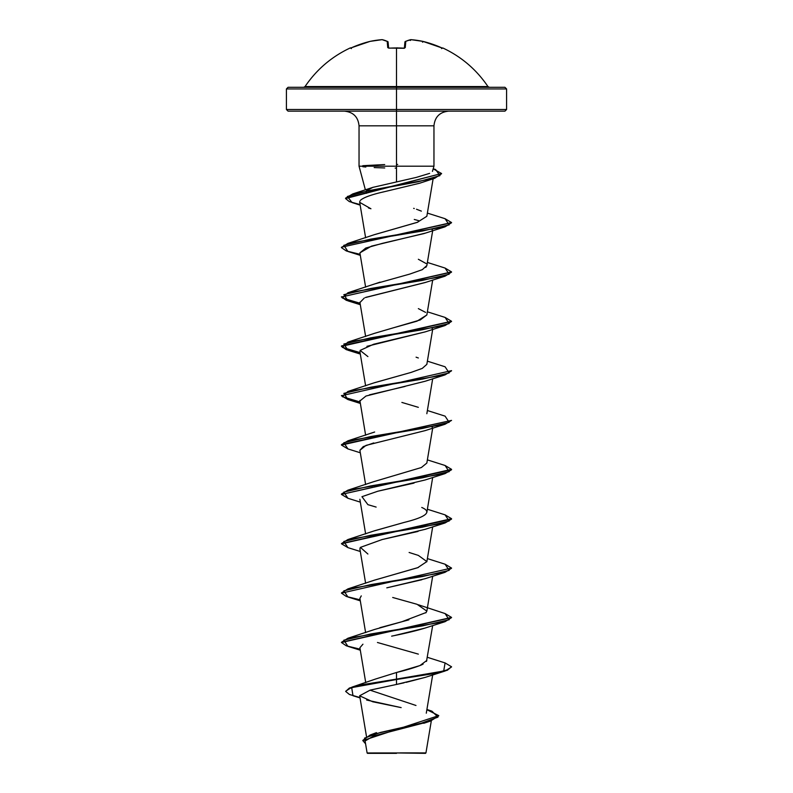<?xml version="1.0" encoding="UTF-8"?>
<svg xmlns="http://www.w3.org/2000/svg" width="793" height="793" viewBox="0 0 793 793"><rect width="100%" height="100%" fill="white"/><g stroke="black" fill="none" stroke-linecap="round" stroke-linejoin="round"><path stroke-width="1.19" d="M442.226 48.036L422.986 41.395A109.692 100.959 102.9 0 0 410.943 39.66A109.692 41.821 95.4 0 0 405.798 41.395L405.253 47.61L403.587 48.165A109.999 101.623 180 0 0 396.5 47.947A109.999 101.623 180 0 0 389.413 48.165L389.413 48.165A109.999 101.623 0 0 1 396.5 47.947L396.5 86.566L487.963 86.566C476.444 69.566 461.387 56.69 442.772 47.947L442.682 48.165A0.823 0.823 -157.5 0 0 442.385 48.086A0.823 0.823 22.5 0 1 442.682 48.165L441.661 48.383M350.228 47.947A0.823 0.823 0 0 1 350.952 47.967A0.823 0.823 0 0 0 350.228 47.947L350.228 47.947C331.613 56.69 316.556 69.566 305.037 86.566L396.5 86.566L396.5 88.945L506.588 88.945L396.5 88.945L396.5 111.149L504.943 111.149L396.5 111.149L396.5 125.829L359.041 125.829C358.149 116.938 353.252 112.041 344.36 111.149M504.943 111.149L506.588 109.503L396.5 109.503L506.588 109.503L506.588 88.945L504.943 87.299L288.057 87.299L396.5 87.299L396.5 86.566L487.963 86.566L489.331 87.299M431.323 720.797L425.95 752.914L396.5 752.944L425.504 753.35L396.5 752.944C432.126 752.924 435.833 752.904 400.197 752.884M362.798 165.697L384.704 164.557M366.267 191.143L366.544 193.274L366.098 192.511M366.019 191.757L366.227 191.153M372.393 187.525L373.176 187.257M359.09 166.193L396.5 166.193L396.5 181.607L396.5 166.193L359.041 166.193L359.041 125.829L396.5 125.829L396.5 166.193L433.791 166.193M433.93 166.193L396.5 166.193L396.5 125.829L433.959 125.829L396.5 125.829L396.5 88.945L286.412 88.945L396.5 88.945L396.5 87.299L504.943 87.299M288.057 111.149L396.5 111.149L288.057 111.149L286.412 109.503L396.5 109.503L286.412 109.503L286.412 88.945L288.057 87.299M375.981 678.897L396.5 672.494C406.839 669.996 415.096 667.498 421.291 665L423.125 664.108M426.475 661.431L432.691 625.538M379.837 627.699L408.861 619.848M425.821 612.87L426.842 611.135L417.078 604.306L392.704 597.476M374.355 580.198L418.367 567.471M374.197 530.904L404.034 522.458L374.643 530.735L347.909 539.527L422.372 527.186L449.155 521.021L445.081 514.855L451.544 518.691L341.476 543.582L347.909 539.527M374.326 481.5L421.38 467.523L426.842 463.062L432.691 428.101M374.217 382.821L411.071 372.423L422.282 368.388L426.842 364.354L432.691 329.392M393.447 327.787L416.969 321.185L426.842 314.99L432.691 280.028M374.365 284.053L380.085 282.12M425.791 267.4L426.842 265.635L432.691 230.674M374.286 234.718L417.217 222.377L426.842 216.281L433.117 178.802M441.552 173.726L434.733 178.276L419.566 183.252L382.414 192.174M359.893 201.105L359.695 202.354L370.936 208.767M425.236 233.152L371.491 246.137L359.893 252.858L365.623 287.125M425.464 282.427L366.098 297.286M365.375 297.563L425.107 282.556L445.081 276.162L370.628 288.503L343.845 294.669L347.909 300.844L360.309 304.71M432.572 327.995L432.086 328.49M425.316 331.841L366.941 346.323M405.074 386.449L369.419 394.845M359.873 400.465L365.623 435.198M432.572 426.703L432.086 427.209L432.572 426.703M373.751 442.93L363.244 446.608L359.893 450.285L366.029 445.379L425.107 430.629L445.081 424.235L370.618 436.576L343.845 442.742L347.919 448.917L341.456 445.071L451.544 420.389L445.081 424.235M414.015 483.106L377.795 491.234L425.107 479.983L445.091 473.59L370.628 485.931L343.845 492.106L347.919 498.272L360.309 502.138M359.863 499.283L365.623 533.917M418.04 531.439L382.167 539.537L425.098 529.337L445.091 522.954L370.628 535.295L343.845 541.46L347.919 547.626L341.456 543.79L451.544 519.108L445.091 522.954M360.24 547.586L359.893 549.004L365.623 583.271M421.846 579.733L386.806 587.841L425.107 578.702L445.081 572.308L370.628 584.649L343.845 590.815L347.919 596.99L360.309 600.856M361.271 595.89L359.893 598.358L365.623 632.626M395.083 635.401L424.989 628.096C416.196 630.782 405.074 633.458 391.633 636.145M362.946 644.194L359.893 647.722L365.732 682.614M425.266 677.361L406.115 682.367M404.053 682.823L370.192 690.108L359.675 695.748M366.495 736.538L359.685 695.838L372.67 701.755L401.149 707.614L366.653 700.041M426.644 722.215L373.592 736.013L365.355 740.84M372.581 752.983L367.109 752.973L365.246 741.832M394.309 753.003C357.792 752.983 359.943 752.963 396.5 752.944M415.988 705.483L370.024 690.158M426.852 660.43L419.933 665.575L396.5 672.494L396.5 679.105L351.963 687.125L345.698 691.228M426.912 709.467L431.937 711.172L437.954 717.14L421.549 723.107L370.083 735.042L362.837 740.375M438.747 715.623L362.827 740.583L438.747 715.623L426.872 709.705M345.679 691.437L349.366 688.046L360.072 685.063L396.5 679.105L360.072 685.479L349.366 688.453L345.679 691.437L349.445 694.49L359.972 697.543M362.827 740.583L365.573 743.794L364.522 738.114L380.442 732.445L430.43 721.095L438.727 715.831M360.032 697.909L353.004 695.739L351.676 687.63L396.5 679.522L396.5 684.448L425.107 677.41L445.081 671.027L396.5 679.522L435.416 673.346L447.351 670.263L451.544 666.774L447.351 669.857L435.416 672.94L396.5 679.105L443.693 671.017L445.091 662.928L427.377 657.308M366.604 190.667L372.869 187.366L416.226 177.424L429.628 173.37M432.453 171.387L433.959 166.193L433.959 125.829C434.851 116.938 439.748 112.041 448.64 111.149M413.659 208.341L414.253 208.519M416.513 209.253L421.361 211.126M417.852 222.159L374.643 234.589L347.919 243.382L422.382 231.041L449.155 224.875L445.081 218.709L451.544 222.546L341.456 247.228L451.524 222.754L445.081 226.808L370.628 239.149L343.845 245.315L347.919 251.48L360.309 255.356M418.357 259.271L426.119 263.544M426.862 265.536L422.332 269.65L409.753 274.091L374.643 283.944L347.919 292.746L422.372 280.405L449.155 274.229L445.081 268.064L427.377 262.443M418.357 308.626L425.633 312.402M426.852 314.94L420.26 319.936L374.643 333.298L347.919 342.1L422.372 329.759L449.155 323.594L445.091 317.418L451.544 321.264L341.456 345.946L346.323 349.267L360.062 352.598L342.338 347.354L347.919 342.1M416.087 357.177L418.347 357.98M411.071 372.423L374.643 382.662L347.919 391.455L422.372 379.113L449.155 372.948L445.091 366.782L427.377 361.162M401.882 402.428L418.347 407.334M421.747 507.451C427.14 509.82 435.05 514.816 404.014 522.458M409.119 552.473L418.357 555.407L426.872 561.583L417.594 567.748L374.653 580.089L347.919 588.892L422.382 576.551L449.155 570.375L445.081 564.21L451.544 568.056L341.456 593.144L451.544 568.056M426.178 612.483L401.863 621.752L374.643 629.444L347.919 638.246L422.372 625.905L449.155 619.739L445.081 613.564L451.544 617.41L341.476 642.29L347.919 638.246M377.448 642.489L418.357 654.126M396.5 672.494L396.5 684.448M341.476 592.936L347.919 588.892M341.456 494.019L347.909 490.173L422.372 477.832L449.155 471.666L445.081 465.491L451.544 469.337L341.456 494.426L451.544 469.753L445.091 473.59M451.544 420.389L341.456 444.665L347.919 440.819L422.372 428.478L449.155 422.302L445.081 416.137L427.377 410.516M341.476 395.509L346.62 398.73L360.062 401.962L342.338 396.708L347.919 391.455M341.476 296.79L346.62 300.022L360.062 303.243L342.338 297.99L347.919 292.746M341.476 247.436L347.919 243.382M433.236 168.879L441.572 173.518L345.57 198.161L352.716 193.928L418.456 181.716L439.956 175.62L435.595 169.514L433.265 168.8M360.131 649.17L346.343 645.839L341.456 642.499L451.524 617.618L445.081 621.662L370.628 634.004L343.845 640.179L347.909 646.345L360.309 650.21M360.131 599.815L346.343 596.475L341.456 593.144M347.939 498.282L341.456 494.426M451.524 370.827L445.081 374.881L370.618 387.222L343.845 393.387L347.919 399.553L341.456 395.717L451.544 370.628L341.456 395.717M360.131 353.024L346.343 349.693L341.456 346.353L451.524 321.472L445.081 325.526L370.628 337.858L343.845 344.033L347.909 350.199L360.309 354.065M360.131 303.669L346.343 300.329L341.456 296.998L451.524 272.118L445.081 276.162M360.131 254.315L346.343 250.975L341.456 247.644M360.072 204.584L349.297 201.581L345.57 198.567L441.572 173.518M445.061 268.054L451.544 271.91L341.456 296.998M445.071 662.918L451.544 666.774M367.893 554.02L360.399 547.388L382.167 539.537M376.13 507.074L367.902 504.665L361.955 496.696L377.795 491.234M359.893 400.98L365.96 396.044L425.107 381.264L445.081 374.881M367.902 356.592L360.091 350.417L373.612 344.251L425.107 331.91L445.081 325.526M359.963 302.52L364.304 298.019M359.893 252.898L365.712 248.07L382.761 243.253L423.839 233.618L445.081 226.808M432.086 229.782L432.572 229.276M418.654 220.652L414.273 219.453M370.123 208.509L368.458 207.944M360.508 200.242C363.719 197.417 371.61 194.582 384.179 191.737L384.218 191.728M434.733 178.276L370.143 190.399L347.374 196.466L352.013 202.532L360.161 205.139M451.524 568.254L445.081 572.308M451.524 666.972L445.081 671.027M396.728 164.419L397.699 164.419M396.5 168.106L395.162 168.106M384.734 167.957L374.167 167.571M365.851 167.026L362.798 166.718M367.496 753.35L396.5 753.35L367.109 752.973M303.669 87.299L305.037 86.566L396.5 86.566L396.5 47.947A109.999 101.623 0 0 1 403.587 48.165L405.253 47.61A0.823 0.753 -175 0 0 404.4 48.125M387.202 41.395L388.035 42.118L387.202 41.395L387.747 47.61L389.413 48.165L387.747 47.61L387.202 41.395A109.692 41.821 -95.4 0 0 382.057 39.66A109.692 100.959 -102.9 0 0 370.014 41.395L351.824 47.61A110.088 109.672 0 0 1 370.014 41.395L370.014 41.395A109.692 100.959 77.1 0 1 382.057 39.66A0.823 0.763 -79.6 0 1 382.325 39.67A0.823 0.763 100.4 0 0 382.057 39.66L382.057 39.66A109.692 41.821 84.6 0 1 387.202 41.395A0.823 0.743 -64.1 0 1 387.648 41.454L388.61 48.016L388.094 42.118A0.823 0.803 175 0 0 387.202 41.395L382.097 39.65L370.014 41.385L351.824 47.6L350.565 48.095L351.428 48.591M404.39 48.016L404.906 42.118L405.798 41.395A0.823 0.803 -175 0 0 404.906 42.118L404.39 48.016M388.6 48.125A0.823 0.753 175 0 0 387.747 47.61A0.823 0.753 -5 0 1 388.54 47.986M404.46 47.986A0.823 0.753 5 0 1 405.253 47.61L405.798 41.395L404.965 42.118M404.906 42.118L405.798 41.395A109.692 41.821 -84.6 0 1 410.943 39.66A0.823 0.763 -100.4 0 0 410.675 39.67L410.526 40.403L410.943 39.66A109.692 100.959 -77.1 0 1 422.986 41.395L422.927 41.375M410.685 39.66L405.362 41.444A0.823 0.743 64.1 0 1 405.798 41.395M410.08 40.403L410.943 39.66L422.956 41.385L422.788 42.118L422.986 41.395A110.088 109.672 0 0 1 441.176 47.61L442.375 48.095M422.471 42.118L422.986 41.385L441.176 47.6M389.413 48.086L404.361 48.284M365.395 189.914L359.041 166.193M426.287 713.194L432.691 674.893M426.842 611.135L432.691 576.174M426.842 561.781L432.691 526.82M426.842 512.427L432.691 477.465M365.623 484.553L359.893 450.285M426.842 413.708L432.691 378.747M365.623 385.844L359.893 351.567M365.623 336.48L359.893 302.212M365.623 237.771L359.695 202.354M376.467 732.633L370.083 735.042M375.704 678.977L351.963 687.125M423.72 723.305L430.43 721.095M372.482 187.495L352.716 193.928M427.377 311.808L445.091 317.418M374.643 432.016L347.919 440.819M427.377 459.881L445.081 465.491M374.653 481.371L347.909 490.173M427.377 509.235L445.081 514.855M427.377 558.589L445.081 564.21M418.357 604.772L445.081 613.564M445.081 218.709L427.377 213.089M425.098 628.056L445.081 621.662M360.309 551.502L347.919 547.626M360.309 452.783L347.919 448.917M360.309 403.429L347.919 399.553M441.572 48.591L442.435 48.095L441.572 48.591M396.5 47.877L397.481 47.877M403.587 48.086L404.519 47.967"/></g></svg>
